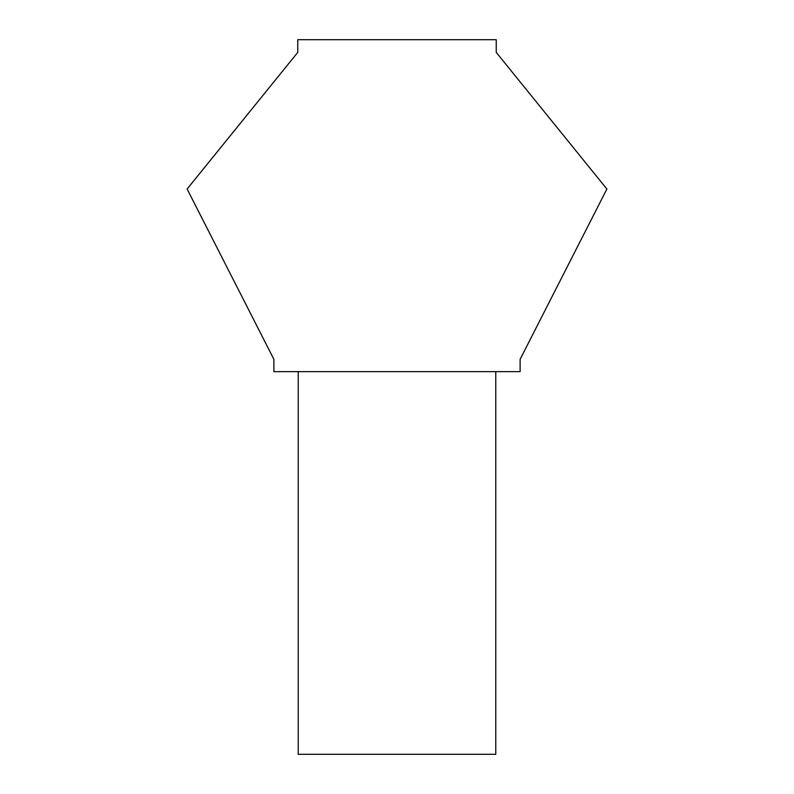 <?xml version="1.0" encoding="UTF-8"?>
<svg xmlns="http://www.w3.org/2000/svg" width="794" height="794" viewBox="0 0 794 794"><rect width="100%" height="100%" fill="white"/><g stroke="black" fill="none" stroke-linecap="round" stroke-linejoin="round"><path stroke-width="1.19" d="M521.241 357.111L605.762 191.225M188.238 191.225L272.759 357.111M273.88 371.652L520.12 371.652L520.12 359.305L606.884 189.022L496.24 52.394L496.24 39.7L297.76 39.7L297.76 52.394L187.116 189.022L273.88 359.305L273.88 371.652M298.226 371.652L298.226 754.3L495.774 754.3L495.774 371.652"/></g></svg>
